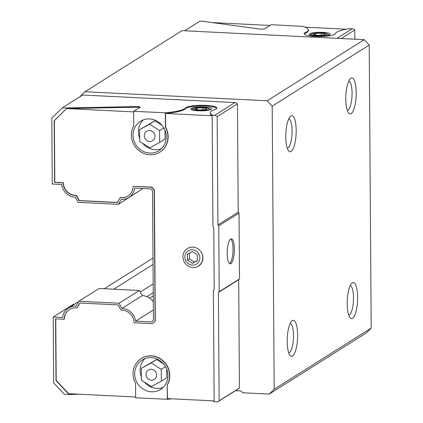 <?xml version="1.0" encoding="UTF-8"?>
<svg xmlns="http://www.w3.org/2000/svg" width="423" height="423" viewBox="0 0 423 423"><rect width="100%" height="100%" fill="white"/><g stroke="black" fill="none" stroke-linecap="round" stroke-linejoin="round"><path stroke-width="0.63" d="M356.187 92.642A18.057 5.129 -87.2 0 1 348.615 113.063A18.057 5.129 -87.2 0 1 345.787 99.194A18.057 5.129 -87.2 0 1 350.323 78.62A18.057 5.129 -87.2 0 1 356.187 92.642M347.299 110.493A14.757 4.193 92.8 0 0 352.079 93.081A14.757 4.193 92.8 0 0 348.758 81.047M357.615 297.274A18.057 5.129 -87.2 0 1 350.043 317.699A18.057 5.129 -87.2 0 1 347.214 303.825A18.057 5.129 -87.2 0 1 351.751 283.251A18.057 5.129 -87.2 0 1 357.615 297.274M348.726 315.124A14.757 4.193 92.8 0 0 353.506 297.718A14.757 4.193 92.8 0 0 350.186 285.684M296.185 130.427A18.057 5.129 -87.2 0 1 288.608 150.847A18.057 5.129 -87.2 0 1 285.784 136.978A18.057 5.129 -87.2 0 1 290.315 116.404A18.057 5.129 -87.2 0 1 296.185 130.427M287.291 148.277A14.757 4.193 92.8 0 0 292.076 130.871A14.757 4.193 92.8 0 0 288.756 118.831M297.612 335.064A18.057 5.129 -87.2 0 1 290.035 355.484A18.057 5.129 -87.2 0 1 287.212 341.61A18.057 5.129 -87.2 0 1 291.748 321.036A18.057 5.129 -87.2 0 1 297.612 335.064M288.719 352.909A14.757 4.193 92.8 0 0 293.504 335.502A14.757 4.193 92.8 0 0 290.183 323.468M369.216 45.044L272.206 106.131L274.183 389.208L371.193 328.121L369.216 45.044L364.192 39.683L267.183 100.769L272.206 106.131M274.183 389.208L269.229 394.077L242.633 392.756L240.957 390.968L235.442 390.693M79.762 96.856L84.981 91.728L267.183 100.769M84.981 91.728L181.985 30.641L364.192 39.683M371.193 328.121L366.239 332.991L269.229 394.077M149.631 298.146L153.263 295.857M140.262 292.055L153.179 283.923M153.237 292.679L146.908 296.666M113.713 289.189L153.041 264.423M104.312 288.724L152.999 258.067M336.983 38.329L352.264 28.706L349.572 28.711A34.723 6.504 -0.4 0 0 335.365 33.66A15.625 2.929 179.6 0 1 315.272 36.415A15.625 2.929 179.6 0 1 304.148 33.692A15.625 2.929 179.6 0 1 305.448 32.508A34.723 6.504 -0.4 0 0 308.341 29.885A34.723 6.504 -0.4 0 0 302.736 26.385L271.259 24.687L264.941 28.664A3.474 0.65 179.6 0 1 260.616 29.129A3.474 0.65 179.6 0 1 259.505 29.034L204.547 21.52M316.779 36.156A10.416 1.951 179.6 0 1 309.361 34.337A10.416 1.951 179.6 0 1 322.775 32.375A10.416 1.951 179.6 0 1 330.194 34.194A10.416 1.951 179.6 0 1 316.779 36.156M341.181 38.541L354.765 29.985L354.834 39.217M184.703 30.773L199.984 21.15L204.684 21.383M352.264 28.706A3.474 3.262 57.8 0 1 354.765 29.985M305.448 32.508L305.454 33.19A34.723 6.504 -0.4 0 0 308.346 30.567L308.341 29.885M305.454 33.19A15.625 2.929 -0.4 0 0 304.259 34.03M270.054 25.443L212.314 22.578M305.142 27.188L346.342 29.229M139.379 290.464L119.08 303.249L78.847 301.255L99.146 288.47L139.379 290.464L142.25 295.64L121.946 308.425A14.165 13.319 57.8 0 1 135.609 321.115L151.799 321.919L153.433 320.311L152.529 190.678L150.868 188.907L134.678 188.103A14.165 13.319 57.8 0 1 128.777 197.53A14.165 13.319 57.8 0 1 121.327 199.455A14.165 13.319 57.8 0 1 121.184 199.45L118.387 204.341L138.934 191.133M118.387 204.341L78.155 202.347L75.289 197.171A14.165 13.319 57.8 0 1 75.146 197.166A14.165 13.319 57.8 0 1 61.626 184.481L52.267 184.016L51.807 118.191L62.371 107.807L82.675 95.022L234.955 102.578A3.474 3.262 -122.2 0 1 237.456 103.857L238.212 212.182L239.053 213.076L218.749 225.861L219.209 291.685L239.508 278.9L239.053 213.076M227.177 253.61A12.5 3.553 -87.2 0 1 231.397 238.858A12.5 3.553 -87.2 0 1 234.379 249.073A12.5 3.553 -87.2 0 1 230.16 263.825A12.5 3.553 -87.2 0 1 227.177 253.61M229.504 263.571A12.5 3.553 92.8 0 0 233.052 249.004A12.5 3.553 92.8 0 0 230.725 239.043M151.439 391.793A17.359 16.323 57.8 0 1 135.429 378.855A17.359 16.323 57.8 0 1 142.07 360.052A17.359 16.323 57.8 0 1 151.201 357.689A17.359 16.323 57.8 0 1 167.207 370.633A17.359 16.323 57.8 0 1 160.571 389.435A17.359 16.323 57.8 0 1 151.439 391.793M144.946 358.635A17.359 16.323 -122.2 0 0 141.361 376.999M144.391 382.075A17.359 16.323 -122.2 0 0 156.838 388.393A17.359 16.323 -122.2 0 0 163.093 387.447M139.68 107.542A3.474 0.65 -0.4 0 0 136.407 107.236L67.278 108.595L67.273 107.913L54.377 120.592L54.81 182.302L63.35 182.725A12.431 11.691 -122.2 0 0 75.336 195.336A12.431 11.691 -122.2 0 0 76.41 195.336L76.209 195.463A12.431 11.691 57.8 0 1 75.135 195.458A12.431 11.691 57.8 0 1 63.149 182.852L54.609 182.424L54.176 120.719L67.273 107.913L136.402 106.554A3.474 0.65 179.6 0 1 140.113 107.178A3.474 0.65 179.6 0 1 139.965 107.363L133.647 111.344L165.525 112.788A34.723 6.504 -0.4 0 0 185.871 107.807A15.625 2.929 179.6 0 1 202.606 105.285A15.625 2.929 179.6 0 1 216.888 108.103A15.625 2.929 179.6 0 1 214.805 109.578A34.723 6.504 -0.4 0 0 210.173 112.862A34.723 6.504 -0.4 0 0 212.362 115.114L214.657 115.363L234.955 102.578M79.112 394.204L69.076 394.527L55.989 380.557L55.561 318.847L64.106 319.275A12.431 11.691 57.8 0 1 69.383 309.536A12.431 11.691 57.8 0 1 76.991 307.949L79.82 303.005L118.128 304.909L121.026 310.133A12.431 11.691 57.8 0 1 134.086 322.744L152.497 323.658L155.299 320.978L154.384 189.927L151.746 187.109L133.129 186.321A12.431 11.691 57.8 0 1 127.852 196.061A12.431 11.691 57.8 0 1 121.311 197.753A12.431 11.691 57.8 0 1 120.243 197.647L117.414 202.591L79.106 200.687L76.209 195.463M120.243 197.647L120.444 197.525A12.431 11.691 -122.2 0 0 121.512 197.626A12.431 11.691 -122.2 0 0 127.952 195.997M149.774 153.057A17.359 16.323 57.8 0 1 133.763 140.113A17.359 16.323 57.8 0 1 140.399 121.311A17.359 16.323 57.8 0 1 149.536 118.948A17.359 16.323 57.8 0 1 165.541 131.891A17.359 16.323 57.8 0 1 158.905 150.694A17.359 16.323 57.8 0 1 149.774 153.057M143.281 119.894A17.359 16.323 -122.2 0 0 139.696 138.258M142.725 143.334A17.359 16.323 -122.2 0 0 155.172 149.652A17.359 16.323 -122.2 0 0 161.427 148.711M133.647 111.344L133.747 125.837A19.098 17.956 -122.2 0 0 149.784 154.76A19.098 17.956 -122.2 0 0 159.831 152.164A19.098 17.956 -122.2 0 0 165.425 127.408L165.324 112.915M192.983 267.574A10.416 9.792 57.8 0 1 183.381 259.807A10.416 9.792 57.8 0 1 187.363 248.528A10.416 9.792 57.8 0 1 192.84 247.111A10.416 9.792 57.8 0 1 202.448 254.873A10.416 9.792 57.8 0 1 198.461 266.157A10.416 9.792 57.8 0 1 192.983 267.574M198.265 110.784A10.416 1.951 179.6 0 1 190.852 108.965A10.416 1.951 179.6 0 1 204.267 107.003A10.416 1.951 179.6 0 1 211.685 108.817A10.416 1.951 179.6 0 1 198.265 110.784M151.355 380.198A5.557 5.224 57.8 0 1 146.236 376.058A5.557 5.224 57.8 0 1 148.357 370.04A5.557 5.224 57.8 0 1 151.281 369.284A5.557 5.224 57.8 0 1 156.404 373.424A5.557 5.224 57.8 0 1 154.279 379.442A5.557 5.224 57.8 0 1 151.355 380.198M149.689 141.462A5.557 5.224 57.8 0 1 144.566 137.316A5.557 5.224 57.8 0 1 146.691 131.299A5.557 5.224 57.8 0 1 149.615 130.543A5.557 5.224 57.8 0 1 154.739 134.688A5.557 5.224 57.8 0 1 152.613 140.706A5.557 5.224 57.8 0 1 149.689 141.462M212.161 115.241L212.938 226.839L213.779 227.733L214.207 289.316L213.382 290.13L214.16 401.728L216.655 401.85A3.474 3.262 -122.2 0 0 218.48 401.379L238.784 388.594A3.474 3.262 -122.2 0 0 239.439 388.034L238.683 279.709L239.508 278.9M74.453 304.29L73.502 304.243L53.198 317.028L53.658 382.852L64.375 394.294L69.076 394.527M153.3 301.784A14.165 13.319 -122.2 0 0 142.25 295.64M239.439 388.034L219.14 400.819L218.384 292.494L238.683 279.709M214.16 401.496A34.723 6.504 179.6 0 1 213.139 400.856M171.939 398.815A34.723 6.504 179.6 0 1 167.524 399.275L135.651 397.832L135.545 383.333A19.098 17.956 -122.2 0 1 141.145 358.582A19.098 17.956 -122.2 0 1 163.764 361.713A19.098 17.956 -122.2 0 1 167.222 384.909L167.524 399.275M78.604 301.678L68.457 308.066A14.165 13.319 57.8 0 0 62.556 317.493L53.198 317.028M68.457 308.066A14.165 13.319 57.8 0 1 76.05 306.146L78.847 301.255M135.609 321.115L153.359 309.937M62.371 107.807L67.077 108.039M238.212 212.182L217.914 224.967L217.158 116.642L237.456 103.857M218.384 292.494L219.209 291.685M218.48 401.379A3.474 3.262 -122.2 0 0 219.14 400.819M218.749 225.861L217.914 224.967M217.158 116.642A3.474 3.262 -122.2 0 0 214.657 115.363M55.762 318.857L56.19 380.43L69.277 394.4L69.272 393.718L135.646 397.012M167.323 399.402L167.222 384.909M152.497 323.658L155.098 321.105L154.184 190.054L151.545 187.236L133.129 186.321M121.946 308.425L119.08 303.249M216.782 108.441A15.625 2.929 -0.4 0 0 201.702 105.962A15.625 2.929 -0.4 0 0 185.877 108.489L185.871 107.807M165.525 112.788L165.525 113.47A34.723 6.504 -0.4 0 0 185.877 108.489M210.173 112.862L210.178 113.544A34.723 6.504 -0.4 0 0 212.161 115.691M133.652 111.889L67.278 108.595M76.41 195.336L79.302 200.565L117.494 202.458M79.942 303.011L76.991 307.949M69.483 309.472A12.431 11.691 -122.2 0 0 64.301 319.148L64.106 319.275M141.245 358.519A19.098 17.956 57.8 0 1 141.345 358.455A19.098 17.956 57.8 0 1 163.965 361.586A19.098 17.956 57.8 0 1 167.423 384.782M167.519 398.593L214.154 400.909M212.166 115.786L165.525 113.47L165.626 127.281A19.098 17.956 57.8 0 1 160.026 152.037A19.098 17.956 57.8 0 1 159.926 152.1M166.673 369.083L166.736 377.744L161.337 381.144L161.253 369.332L151.238 362.929L141.303 368.338L156.637 359.529L163.648 364.007M165.007 130.347L165.07 139.003L159.667 142.403L159.587 130.591L163.833 127.915M159.587 130.591L149.568 124.188L139.638 129.602L154.971 120.788L161.983 125.266M161.253 369.332L165.499 366.656M151.238 362.929L156.637 359.529M141.303 368.338L141.388 380.155L151.402 386.559L161.337 381.144M139.638 129.602L139.717 141.414L149.737 147.817L159.667 142.403M149.568 124.188L154.971 120.788M311.963 33.877A7.815 1.465 179.6 0 1 312.068 33.814A7.815 1.465 179.6 0 1 319.434 32.783A7.815 1.465 179.6 0 1 326.815 33.713A7.815 1.465 179.6 0 1 326.926 34.617A7.815 1.465 179.6 0 1 317.192 35.664A7.815 1.465 179.6 0 1 311.963 33.877M313.591 34.549L315.325 33.454L321.179 33.158L325.298 33.951L323.569 35.04L317.71 35.342L313.591 34.549M315.325 33.454L315.336 34.882M321.179 33.158L321.189 35.162M201.237 252.182A10.416 9.792 57.8 0 1 202.786 257.676A10.416 9.792 57.8 0 1 198.366 265.993L199.942 264.999M184.899 257.078A7.815 7.344 57.8 0 1 192.328 249.776A7.815 7.344 57.8 0 1 199.862 257.824A7.815 7.344 57.8 0 1 192.433 265.126A7.815 7.344 57.8 0 1 184.899 257.078M187.415 260.156L187.373 254.249L192.338 251.542L197.345 254.746L197.388 260.653L192.423 263.36L187.415 260.156L189.414 258.897L194.421 262.101L192.423 263.36M194.421 262.101L197.388 260.483M189.372 253.16L189.414 258.897M193.454 108.505A7.815 1.465 179.6 0 1 193.56 108.441A7.815 1.465 179.6 0 1 200.925 107.41A7.815 1.465 179.6 0 1 208.306 108.341A7.815 1.465 179.6 0 1 208.417 109.245A7.815 1.465 179.6 0 1 198.683 110.292A7.815 1.465 179.6 0 1 193.454 108.505M195.082 109.171L196.811 108.082L202.67 107.786L206.789 108.579L205.055 109.668L199.201 109.964L195.082 109.171M196.811 108.082L196.822 109.509M202.67 107.786L202.68 109.79M136.407 107.236L136.402 106.554M143.08 188.521L128.777 197.53M312.068 33.814L309.943 34.972M326.815 33.713L329.268 35.003M193.56 108.441L191.434 109.599M208.306 108.341L210.76 109.631"/></g></svg>

